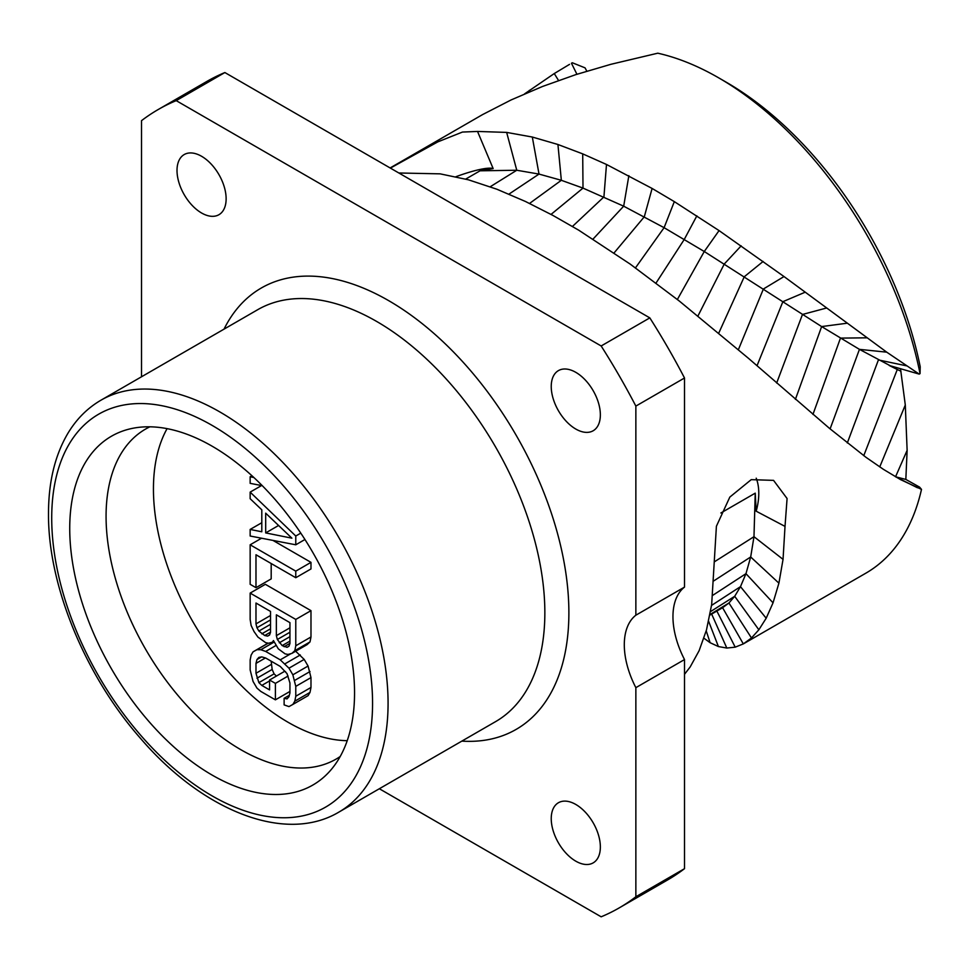 <?xml version="1.0" encoding="UTF-8"?>
<svg xmlns="http://www.w3.org/2000/svg" width="970" height="970" viewBox="0 0 970 970"><rect width="100%" height="100%" fill="white"/><g stroke="black" fill="none" stroke-linecap="round" stroke-linejoin="round"><path stroke-width="1.45" d="M900.499 368.685L905.301 404.999L907.132 450.335L905.834 479.435L919.584 487.122L921.5 489.377L900.463 479.58L883.428 469.347L865.967 457.294L829.508 428.388L748.5 358.342L679.339 301.052L630.209 264.107L578.714 230.181L552.864 215.388L525.413 201.457L496.87 189.223L468.401 179.802L440.15 173.848L398.852 172.987M920.045 373.62A294.407 169.968 -120 0 0 718.661 77.83L726.263 82.22A283.652 163.76 60 0 1 920.215 366.781L920.045 373.62L919.196 374.105L886.738 352.171L784.015 276.547L719.061 230.593L674.32 201.627L652.107 188.447L606.492 164.463L582.703 153.866L557.932 144.494L532.312 137.037L506.655 132.405L477.531 131.447L493.148 168.562A52.683 9.106 -22.9 0 0 455.936 176.71M586.826 71.162L585.031 67.839L572.312 62.759L571.463 63.256A294.407 169.968 60 0 1 572.312 62.759M684.517 674.295L690.191 666.923L699.127 650.676L706.487 629.93L711.665 604.553L716.406 526.237L729.828 497.089L751.216 479.653L773.551 480.368L787.082 498.519L785.021 526.395L756.176 511.202L755.242 493.148L753.981 536.689L783.045 559.363L778.91 583.152L773.041 602.819L766.191 618.217L758.855 629.785L751.483 637.969L743.311 643.91L735.212 647.16L726.809 648.045L718.406 646.553L710.113 642.71L703.965 638.224M718.661 77.83A294.407 169.968 -120 0 0 657.781 53.192L610.918 64.299L575.731 74.654L542.582 86.451L511.044 99.971L482.599 114.581L390.122 167.943M783.045 559.363L785.021 526.395M921.5 489.377A294.407 169.968 -120 0 1 865.858 573.173L743.311 643.91L722.589 607.717L728.931 603L751.483 637.969M390.389 168.101L437.846 141.862L462.472 132.053L477.531 131.447M493.148 168.562L480.053 170.805L516.767 170.247L539.017 174.079L561.339 180.299L583.006 188.107L623.686 206.186L664.098 227.683L704.269 251.509L821.638 326.575L859.444 349.358L897.286 369.497L889.199 365.472L919.196 374.105M900.924 371.219L897.286 369.497L863.749 455.67M895.455 476.743L905.834 479.435M757.024 365.714L782.875 301.682L805.148 292.212M524.6 93.86L554.27 73.55L569.548 64.359M576.932 74.266L571.463 63.256M756.176 511.202A52.683 31.864 117.5 0 0 756.212 478.186M714.308 561.86L753.981 536.689L750.683 556.974L745.966 573.67L740.486 586.644L734.702 596.295L728.931 603L710.04 614.507M709.931 615.077L722.577 607.717M684.517 868.671L635.859 896.765A460.956 266.132 60 0 1 619.163 907.92L667.821 879.826A460.956 266.132 60 0 0 684.517 868.671L684.517 659.564A68.385 39.479 60 0 1 684.517 587.105L684.517 377.997A460.956 266.132 -120 0 0 649.815 317.881L224.87 72.544A460.956 266.132 -120 0 0 206.865 81.431L158.207 109.525A460.956 266.132 -120 0 0 141.511 120.668L141.511 376.784M635.859 896.765L635.859 687.657A68.385 39.479 60 0 1 635.859 615.198L684.517 587.105M635.859 687.657L684.517 659.564M619.163 907.92A460.956 266.132 60 0 1 601.157 916.808L379.343 788.743M635.859 615.198L635.859 406.09A460.956 266.132 -120 0 0 601.157 345.975L176.213 100.637A460.956 266.132 -120 0 0 158.207 109.525M575.792 861.166A34.726 20.055 -120 0 0 593.155 862.888A34.726 20.055 -120 0 0 598.49 835.061A34.726 20.055 -120 0 0 575.792 804.457A34.726 20.055 -120 0 0 558.429 802.736A34.726 20.055 -120 0 0 553.106 830.562A34.726 20.055 -120 0 0 575.792 861.166M575.792 429.043A34.726 20.055 -120 0 0 593.155 430.765A34.726 20.055 -120 0 0 598.49 402.938A34.726 20.055 -120 0 0 575.792 372.334A34.726 20.055 -120 0 0 558.429 370.613A34.726 20.055 -120 0 0 553.106 398.44A34.726 20.055 -120 0 0 575.792 429.043M201.566 212.988A34.726 20.055 -120 0 0 218.929 214.709A34.726 20.055 -120 0 0 224.264 186.883A34.726 20.055 -120 0 0 201.566 156.279A34.726 20.055 -120 0 0 184.203 154.557A34.726 20.055 -120 0 0 178.88 182.384A34.726 20.055 -120 0 0 201.566 212.988M224.87 72.544L176.213 100.637M649.815 317.881L601.157 345.975M684.517 377.997L635.859 406.09M354.547 692.871A201.396 116.279 60 0 1 330.091 770.883A201.396 116.279 60 0 1 170.405 743.772A201.396 116.279 60 0 1 69.731 528.432A201.396 116.279 60 0 1 132.344 428.376A201.396 116.279 60 0 1 278.911 503.951A201.396 116.279 60 0 1 354.547 692.871M149.865 426.812A190.532 110.01 60 0 0 145.536 429.092A190.532 110.01 60 0 0 106.069 516.319A190.532 110.01 -120 0 0 189.235 708.064A190.532 110.01 -120 0 0 336.069 759.11A190.532 110.01 -120 0 0 340.203 756.503M347.224 740.68A190.532 110.01 60 0 1 153.442 488.965A190.532 110.01 60 0 1 167.083 428.643M271.188 563.534L271.188 578.896L255.983 587.674L255.983 554.755L295.777 577.72L310.982 568.941L310.982 562.357L272.958 540.411M291.885 653.404L307.102 644.626L310.012 641.91L310.982 636.987L310.982 610.651L265.356 584.316L250.151 593.094L250.151 619.43L251.121 625.48L254.031 631.543L257.923 637.084L265.683 642.661L268.593 643.243L272.473 642.188L273.443 640.564L278.305 648.845L285.095 653.865L288.005 654.447L291.885 653.404L294.807 650.688L295.777 645.765L295.777 619.43L250.151 593.094M285.58 671.713L284.768 671.24L269.563 680.019L269.563 689.9L261.803 685.414L258.893 682.637L255.983 673.277L255.983 663.395L256.953 659.564L258.893 657.393L261.803 656.884L265.683 658.024L280.245 666.426L287.035 673.641L289.945 683.013L289.945 692.883L288.975 696.715L287.035 698.885L284.125 698.303L284.125 704.887L288.975 706.596L292.855 704.438L294.807 701.177L295.777 696.242L295.777 686.372L292.855 674.817L288.975 668.184L280.245 659.842L265.683 651.44L260.833 649.73L256.953 649.694L253.061 651.84L251.121 655.102L250.151 660.036L250.151 669.906L253.061 681.461L256.953 688.094L260.833 691.44L275.395 699.843L275.395 683.377L269.563 680.019M276.414 676.066L274.098 673.859L272.158 669.445L271.188 661.201M292.855 704.438L308.072 695.66L310.012 692.398L310.982 687.463L310.982 677.593L308.072 666.038L304.18 659.406L295.656 651.234M251.933 475.736L250.151 476.767L250.151 483.351L262.264 485.679M253.849 477.507L250.151 476.767M304.944 539.502L295.777 544.8L295.777 536.022L250.151 492.129L250.151 498.713L261.803 509.82L261.803 531.778L250.151 529.438L250.151 536.022L295.777 544.8M300.785 533.136L295.777 536.022M261.803 522.721L250.151 529.438M261.56 485.546L250.151 492.129M291.885 538.168L265.683 532.918L265.683 513.166L291.885 538.168M278.584 525.473L265.683 532.918M310.982 562.357L295.777 571.136L250.151 544.8L250.151 584.316L255.983 587.674M261.56 538.217L250.151 544.8M295.777 577.72L295.777 571.136M273.758 641.449L272.473 642.188M310.982 610.651L295.777 619.43M310.982 636.987L295.777 645.765M310.012 641.91L294.807 650.688M289.945 622.655L289.945 643.498L288.975 646.238L287.035 647.305L282.185 645.608L277.335 639.509L276.365 635.653L276.365 614.81L289.945 622.655M264.713 635.52L258.893 631.058L256.953 627.736L255.983 623.892L255.983 603.037L270.533 611.439L270.533 632.294L269.563 635.023L267.623 636.102L264.713 635.52L270.533 632.149M288.999 646.178L287.035 647.305M289.945 643.365L284.125 646.723M289.945 641.121L282.185 645.608M289.945 636.659L279.275 642.819M289.945 632.222L277.335 639.509M289.945 627.808L276.365 635.653M270.533 628.79L261.803 633.834M270.533 624.328L258.893 631.058M270.533 619.891L256.953 627.736M270.533 615.477L255.983 623.892M269.587 634.962L267.623 636.102M289.945 691.44L275.395 699.843M268.12 643.146L253.061 651.84M268.241 643.171L256.953 649.694M274.001 642.128L260.833 649.73M275.953 645.511L265.683 651.44M290.976 653.647L280.245 659.842M300.3 654.968L285.095 663.747M304.18 659.406L288.975 668.184M308.072 666.038L292.855 674.817M310.012 671.543L294.807 680.322M310.982 677.593L295.777 686.372M310.982 687.463L295.777 696.242M310.012 692.398L294.807 701.177M289.339 695.296L284.125 698.303M261.512 656.932L256.953 659.564M265.416 657.951L255.983 663.395M271.188 664.498L255.983 673.277M272.158 669.445L256.953 678.224M274.098 673.859L258.893 682.637M269.563 680.928L261.803 685.414M288.09 676.041L275.395 683.377M706.233 630.864L710.113 642.71M465.733 179.074L480.053 170.805M490.238 186.749L516.767 170.247L506.655 132.405M508.983 194.109L539.017 174.079L532.312 137.037M529.559 203.433L561.339 180.299L557.932 144.494M551.045 214.406L583.006 188.107L582.703 153.866M572.445 226.459L603.922 196.91L606.492 164.463M593.058 239.069L623.686 206.186L628.863 175.643M614.058 252.952L644.298 216.795L652.107 188.447M635.483 267.853L664.098 227.683L674.32 201.627M656.035 283.046L684.286 239.396L696.86 215.837M677.363 299.5L704.269 251.509L719.061 230.593M697.951 315.99L724.275 264.01L741.177 245.834M718.734 333.159L744.269 276.753L763.135 261.451M738.364 349.709L763.39 289.012L784.015 276.547M776.667 383.017L802.469 314.462L826.282 308.084M795.4 399.385L821.638 326.575L846.774 323.265M812.945 414.433L840.469 338.106L866.756 337.827M830.102 428.885L859.444 349.358L886.738 352.171M847.307 442.975L878.408 359.931L906.513 365.823M879.741 466.922L905.301 404.999M917.438 487.752L895.553 476.779L907.132 450.335M530.178 91.471L529.39 90.319M558.538 80.498L554.27 73.55M755.242 493.148L720.88 512.984M713.908 580.812L750.683 556.974L778.91 583.152M712.804 595.289L745.966 573.67L773.041 602.819M711.543 605.425L740.486 586.644L766.191 618.217M710.561 611.585L734.702 596.295L758.855 629.785M716.854 611.039L735.212 647.16M711.653 614.071L726.809 648.045M708.646 621.309L718.406 646.553M461.865 741.116A254.831 147.125 -120 0 0 568.881 612.749A254.831 147.125 -120 0 0 426.085 326.781A254.831 147.125 -120 0 0 224.021 329.157M338.809 812.145L495.585 721.631A237.844 137.316 -120 0 0 544.849 612.749A237.844 137.316 -120 0 0 441.035 373.401A237.844 137.316 -120 0 0 257.753 309.672L100.977 400.186A237.844 137.316 60 0 1 284.258 463.915A237.844 137.316 60 0 1 388.073 703.274A237.844 137.316 60 0 1 338.809 812.145C285.265 844.058 202.669 810.92 140.517 738.376C85.008 675.375 47.918 585.237 48.5 513.554C48.512 481.92 54.987 455.172 67.924 433.275C76.484 419.064 87.506 408.03 100.977 400.186M51.713 518.029A226.871 130.986 60 0 1 212.139 425.406A226.871 130.986 60 0 1 372.565 703.274A226.871 130.986 60 0 1 212.139 795.897A226.871 130.986 60 0 1 51.713 518.029"/></g></svg>
